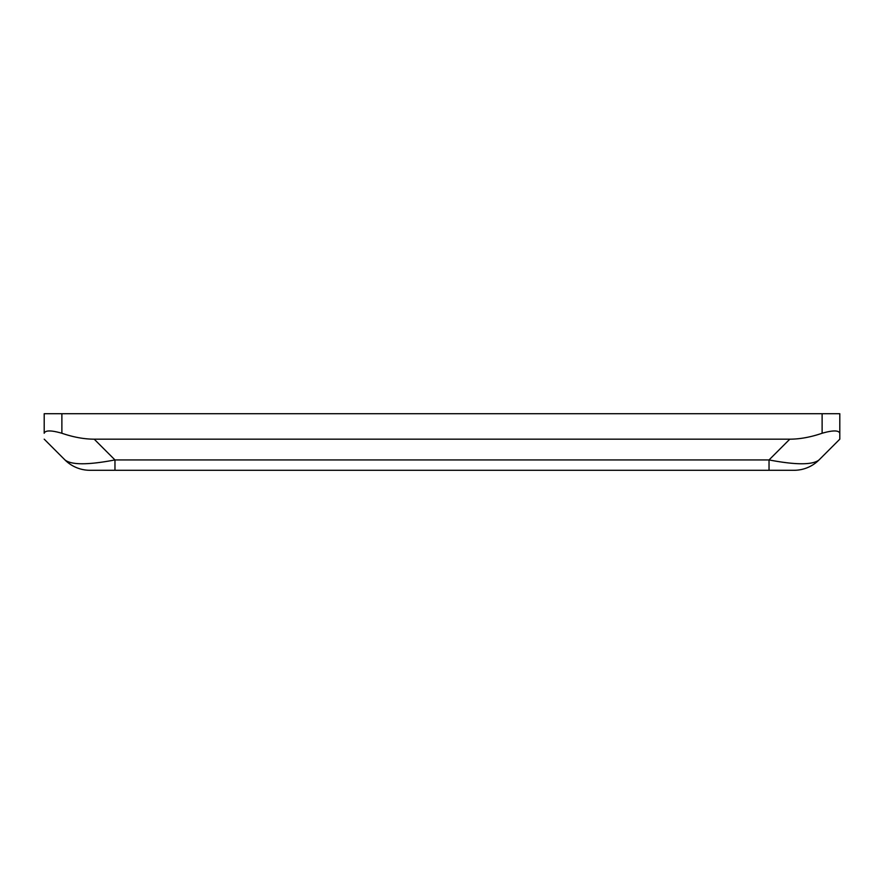 <?xml version="1.0" encoding="UTF-8"?>
<svg xmlns="http://www.w3.org/2000/svg" width="884" height="884" viewBox="0 0 884 884"><rect width="100%" height="100%" fill="white"/><g stroke="black" fill="none" stroke-linecap="round" stroke-linejoin="round"><path stroke-width="1.33" d="M114.964 470.288L769.036 470.288L769.036 459.934L114.964 459.934C88.057 465.05 71.394 465.05 64.963 459.934A35.36 35.36 0 0 0 89.958 470.288L114.964 470.288L114.964 459.934L94.201 439.171A122.489 70.72 45 0 1 61.88 433.248C51.173 430.188 45.283 430.188 44.2 433.248L44.2 413.712L822.12 413.712L822.12 433.248A122.489 70.72 135 0 1 789.799 439.171L94.201 439.171M769.036 470.288L794.042 470.288A35.36 35.36 0 0 0 819.037 459.934C812.606 465.05 795.943 465.05 769.036 459.934L789.799 439.171M794.042 470.288A35.36 35.36 0 0 0 819.037 459.934L839.8 439.171L839.8 433.248C838.717 430.188 832.827 430.188 822.12 433.248M89.958 470.288A35.36 35.36 0 0 1 64.963 459.934L44.2 439.171M822.12 413.712L839.8 413.712L839.8 439.171M61.88 433.248L61.88 413.712"/></g></svg>
